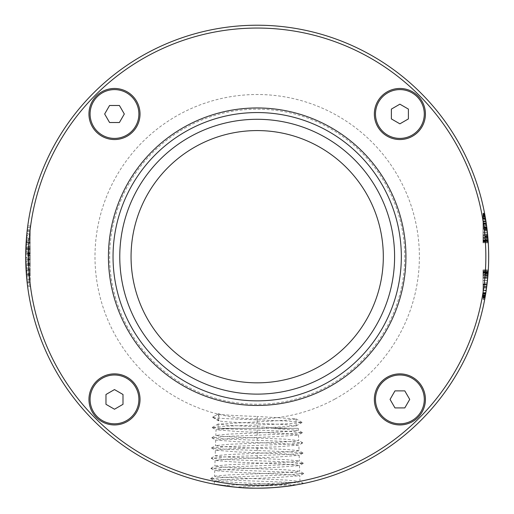 <?xml version="1.0" encoding="UTF-8"?>
<svg xmlns="http://www.w3.org/2000/svg" width="514" height="514" viewBox="0 0 514 514"><rect width="100%" height="100%" fill="white"/><g stroke="black" fill="none" stroke-linecap="round" stroke-linejoin="round"><path stroke-width="0.39" stroke-dasharray="2.57 1.93" d="M114.487 389.58L105.974 394.489L105.974 404.319L114.487 409.234L123 404.319L123 394.489L114.487 389.58M114.487 424.943A25.539 25.539 0 0 0 140.026 399.404A25.539 25.539 0 0 0 114.487 373.871A25.539 25.539 0 0 0 88.954 399.404A25.539 25.539 0 0 0 114.487 424.943M374.353 399.404A25.539 25.539 0 0 0 399.886 424.943A25.539 25.539 0 0 0 425.425 399.404A25.539 25.539 0 0 0 399.886 373.871A25.539 25.539 0 0 0 374.353 399.404M399.886 139.545A25.539 25.539 0 0 0 425.425 114.005A25.539 25.539 0 0 0 399.886 88.466A25.539 25.539 0 0 0 374.353 114.005A25.539 25.539 0 0 0 399.886 139.545M140.026 114.005A25.539 25.539 0 0 0 114.487 88.466A25.539 25.539 0 0 0 88.954 114.005A25.539 25.539 0 0 0 114.487 139.545A25.539 25.539 0 0 0 140.026 114.005M326.3 383.206A144.151 144.151 0 0 0 383.688 187.597A144.151 144.151 0 0 0 188.079 130.203A144.151 144.151 0 0 0 130.684 325.818A144.151 144.151 0 0 0 326.3 383.206A144.151 144.151 0 0 0 383.688 187.597A144.151 144.151 0 0 0 188.079 130.203A144.151 144.151 0 0 0 130.684 325.818A144.151 144.151 0 0 0 326.3 383.206A144.151 144.151 0 0 0 383.688 187.597A144.151 144.151 0 0 0 188.079 130.203A144.151 144.151 0 0 0 130.684 325.818A144.151 144.151 0 0 0 326.3 383.206M368.172 459.857A231.486 231.486 0 0 0 460.338 145.725A231.486 231.486 0 0 0 146.207 53.559A231.486 231.486 0 0 0 54.041 367.69A231.486 231.486 0 0 0 368.172 459.857A231.486 231.486 0 0 0 460.338 145.725A231.486 231.486 0 0 0 146.207 53.559A231.486 231.486 0 0 0 54.041 367.69A231.486 231.486 0 0 0 368.172 459.857A231.486 231.486 0 0 0 460.338 145.725A231.486 231.486 0 0 0 146.207 53.559A231.486 231.486 0 0 0 54.041 367.69A231.486 231.486 0 0 0 368.172 459.857M366.81 457.37A228.653 228.653 0 0 0 457.852 147.088A228.653 228.653 0 0 0 147.569 56.045A228.653 228.653 0 0 0 56.527 366.328A228.653 228.653 0 0 0 366.81 457.37A228.653 228.653 0 0 0 457.852 147.088A228.653 228.653 0 0 0 147.569 56.045A228.653 228.653 0 0 0 56.527 366.328A228.653 228.653 0 0 0 366.81 457.37M485.679 293.86L484.933 298.171A231.486 231.486 0 0 1 484.792 298.949L487.728 277.663A231.486 231.486 0 0 1 485.646 294.027L485.094 297.291L482.999 297.291L482.999 297.876L484.985 297.876L485.094 297.291L484.933 298.171L485.646 294.027A231.486 231.486 0 0 0 488.261 270.57A231.486 231.486 0 0 1 488.216 271.347A231.486 231.486 0 0 0 488.261 270.57A231.486 231.486 0 0 1 488.216 271.347L488.146 272.369L482.999 272.118L488.165 272.118L482.999 272.118L488.165 272.118L487.927 275.298A231.486 231.486 0 0 1 486.983 284.653L487.458 280.426A231.486 231.486 0 0 1 486.225 290.301L486.797 286.182A231.486 231.486 0 0 1 485.075 297.4L484.933 298.171L482.999 298.171L484.933 298.171A231.486 231.486 0 0 1 484.792 298.949A231.486 231.486 0 0 0 484.933 298.171A231.486 231.486 0 0 1 484.792 298.949A231.486 231.486 0 0 0 484.933 298.171A231.486 231.486 0 0 1 484.792 298.949A231.486 231.486 0 0 0 484.933 298.171A231.486 231.486 0 0 1 484.792 298.949A231.486 231.486 0 0 0 484.933 298.171A231.486 231.486 0 0 1 484.792 298.949A231.486 231.486 0 0 0 484.933 298.171A231.486 231.486 0 0 1 484.792 298.949A231.486 231.486 0 0 0 484.933 298.171A231.486 231.486 0 0 1 484.792 298.949A231.486 231.486 0 0 0 484.933 298.171L486.302 289.767A231.486 231.486 0 0 0 487.58 279.224L487.844 276.333A231.486 231.486 0 0 1 487.657 278.415L482.999 278.273L482.999 270.57L482.999 298.949L482.999 278.273M488.043 273.833L487.914 275.485A231.486 231.486 0 0 1 485.454 295.222L486.27 290.005M487.805 276.75L488.261 270.57A231.486 231.486 0 0 1 488.216 271.347L488.043 273.808L488.107 272.953L482.999 272.953L482.999 271.347L482.999 298.949L482.999 270.57L482.999 283.041L482.999 272.953L488.107 272.953L488.184 271.848L487.908 275.575A231.486 231.486 0 0 1 485.653 294.008L482.999 294.008L482.999 298.949L482.999 277.162L482.999 297.291L485.094 297.291M487.966 274.836L488.216 271.347A231.486 231.486 0 0 0 488.261 270.57A231.486 231.486 0 0 1 488.216 271.347A231.486 231.486 0 0 0 488.261 270.57A231.486 231.486 0 0 1 488.216 271.347L487.914 275.485L482.999 275.485L487.914 275.485A231.486 231.486 0 0 1 485.82 292.961L488.287 270.107L482.999 270.107L488.287 270.107A231.486 231.486 0 0 1 488.216 271.347L487.908 275.594A231.486 231.486 0 0 1 485.666 293.924L482.999 293.924L485.666 293.924L485.184 296.771L482.999 296.771M485.197 296.713L484.933 298.171A231.486 231.486 0 0 1 484.792 298.949L485.858 292.729L482.999 292.71L482.999 295.807L485.351 295.807L487.863 276.076L482.999 276.076M485.512 294.856L485.653 294.008M482.999 272.118L482.999 272.452L488.139 272.452L487.895 275.684M482.999 284.653L486.983 284.653L482.999 284.653L486.983 284.653L487.034 284.236L482.999 284.236L482.999 284.653L482.999 272.349L488.146 272.369L488.037 273.956M487.735 277.547L485.846 292.8A231.486 231.486 0 0 1 485.743 293.443L484.933 298.171L485.646 294.034L482.999 294.027L485.646 294.027M482.999 271.784L488.184 271.784L487.863 276.076M482.999 271.598L488.197 271.598L487.176 283.041L488.043 273.795L482.999 273.795M487.792 276.917L482.999 277.207M485.01 297.754L482.999 297.754L482.999 292.794L485.846 292.794L488.3 269.921L485.736 293.481L487.767 277.207M482.999 296.976L485.145 296.976L485.075 297.4L485.858 292.71L482.999 292.71L485.858 292.729L482.999 292.729L482.999 298.949L482.999 293.089L482.999 298.949L484.792 298.949L485.858 292.71L482.999 292.71M482.999 295.723L485.364 295.723L484.933 298.171L485.184 296.771M487.947 275.074L487.908 275.568L482.999 275.575L482.999 294.008M488.12 272.78L488.216 271.347A231.486 231.486 0 0 0 488.261 270.57L487.979 274.714M482.999 284.505L487.002 284.505L482.999 284.505L487.002 284.505L487.047 284.107L487.002 284.505A231.486 231.486 0 0 0 487.908 275.594A231.486 231.486 0 0 1 485.666 293.924L485.505 294.888M482.999 284.107L487.047 284.107L487.445 280.528L482.999 280.528L487.445 280.528A231.486 231.486 0 0 1 486.25 290.134L482.999 290.134L486.25 290.134M482.999 295.807L482.999 297.086L485.126 297.086L482.999 297.4L485.075 297.4A231.486 231.486 0 0 0 486.784 286.247L486.353 289.44M488.004 274.36L488.146 272.369L487.992 274.547L482.999 274.527L487.992 274.547M482.999 272.452L482.999 277.682L487.728 277.682L482.999 277.682L482.999 270.57L488.261 270.57L482.999 270.57L482.999 271.347L488.216 271.347L482.999 271.347L488.216 271.347L482.999 271.347L482.999 270.57L488.261 270.57L482.999 270.57L488.261 270.57L482.999 270.57L488.261 270.57L482.999 270.57L488.261 270.57L482.999 270.57L488.261 270.57L482.999 270.57L482.999 271.347L488.216 271.347L482.999 271.347L488.216 271.347L482.999 271.347L488.216 271.347L482.999 271.347L488.216 271.347L482.999 271.347L488.216 271.347L482.999 271.347L488.216 271.347L482.999 271.347L488.216 271.347L488.03 274.026M487.657 278.408L482.999 278.415M485.255 296.366L486.957 284.865L482.999 284.865L482.999 299.598L482.999 269.921L482.999 284.865M488.075 273.435L486.957 284.865M488.261 270.576L488.171 271.97M482.999 274.193L488.017 274.193L486.951 284.923L482.999 284.923M482.999 295.389L485.422 295.389L486.951 284.923M482.999 292.582L485.878 292.601L487.773 277.162L484.933 298.171A231.486 231.486 0 0 1 484.792 298.949L485.043 297.58M484.779 299.026L485.197 296.687M485.524 294.798L485.248 296.392L482.999 296.392M485.691 293.757L485.267 296.308L482.999 296.308M485.486 295.017L485.267 296.308M485.73 293.533L487.773 277.162L482.999 277.162L482.999 293.089L482.999 277.162L487.773 277.162M482.999 297.124L485.12 297.124L485.004 297.773L485.454 295.222L482.999 295.242M482.999 296.289L485.267 296.289L485.518 294.805M487.465 233.028L482.999 233.028L487.465 233.028A231.486 231.486 0 0 1 488.261 242.846L488.12 240.623A231.486 231.486 0 0 0 484.67 213.818A231.486 231.486 0 0 1 486.353 223.988L488.255 242.781L487.927 238.053L482.999 238.053L482.999 239.832L482.999 213.169L482.999 238.053M488.049 239.71L487.895 237.686M487.812 236.71L482.999 236.793M482.999 239.935L488.069 239.935L487.67 235.123L482.999 235.123M487.349 231.955L487.58 234.191M487.086 229.629L482.999 229.726M486.874 227.869L486.88 227.901A231.486 231.486 0 0 1 486.957 228.531L482.999 228.531M486.88 227.901L482.999 227.901L486.88 227.901L485.858 220.705L482.999 220.705M484.869 214.878L485.858 220.705M484.747 214.235L485.512 218.553M485.717 219.806L486.244 223.217L482.999 223.217M486.931 228.344L486.244 223.217M487.6 234.397L487.831 236.948M488.229 242.255L487.837 237.025L482.999 237.025M485.325 217.448L488.171 241.419A231.486 231.486 0 0 1 488.223 242.197A231.486 231.486 0 0 0 488.171 241.419A231.486 231.486 0 0 1 488.223 242.197A231.486 231.486 0 0 0 488.171 241.419L482.999 241.419L482.999 242.781L488.255 242.781L482.999 242.781L482.999 213.316L484.574 213.316L482.999 213.316L482.999 242.781L488.255 242.781L488.171 241.419L488.255 242.781A231.486 231.486 0 0 0 488.159 241.214L488.255 242.692M488.216 242.107L487.818 236.793M484.708 214.036L484.998 215.604M485.139 216.388L485.659 219.446L485.01 215.662L485.659 219.446L482.999 219.446M482.999 219.889L485.73 219.889L482.999 219.889L485.73 219.889L487.009 228.948L485.73 219.889L486.925 228.28L482.999 228.28L482.999 213.316L482.999 242.781L482.999 213.316L482.999 242.197L482.999 213.818L482.999 241.419L488.171 241.419L487.85 237.153A231.486 231.486 0 0 0 485.557 218.842A231.486 231.486 0 0 1 487.85 237.153A231.486 231.486 0 0 0 487.015 229.032A231.486 231.486 0 0 1 487.85 237.153L482.999 237.153L482.999 229.032L482.999 237.153L487.85 237.153L482.999 237.153L487.85 237.153L487.972 238.631M488.204 241.876L487.458 232.983M486.874 227.837L485.434 218.109L487.767 236.189L486.874 227.837L482.999 227.837M486.495 225.016A231.486 231.486 0 0 0 486.038 221.855A231.486 231.486 0 0 1 486.495 225.016L482.999 225.016L482.999 221.855L482.999 225.016L486.495 225.016M488.171 241.419L488.075 240.019L482.999 240.019L488.075 240.019L488.139 240.918L482.999 240.918L488.139 240.918L488.171 241.419L488.139 240.937L482.999 240.937L488.139 240.937L488.171 241.419L488.139 240.918L488.171 241.419L482.999 241.419M485.267 217.114L484.818 214.595A231.486 231.486 0 0 0 484.67 213.818A231.486 231.486 0 0 1 484.818 214.595L484.818 214.595A231.486 231.486 0 0 0 484.67 213.818A231.486 231.486 0 0 1 484.818 214.595L485.261 217.094L485.004 215.617L482.999 215.617L485.004 215.617L484.818 214.595A231.486 231.486 0 0 0 484.67 213.818A231.486 231.486 0 0 1 484.818 214.595L484.92 215.173M485.454 218.193L485.557 218.842A231.486 231.486 0 0 1 486.829 227.484A231.486 231.486 0 0 0 485.557 218.842L482.999 218.842L485.557 218.842M488.069 239.916L482.999 239.916L488.069 239.916L487.709 235.541L488.223 242.197L482.999 242.197L488.223 242.197L482.999 242.197L488.223 242.197L482.999 242.197L488.223 242.197L487.709 235.541L482.999 235.541L487.709 235.541M485.107 216.195L484.548 213.169A231.486 231.486 0 0 1 486.193 222.903A231.486 231.486 0 0 0 485.544 218.739L485.544 218.739A231.486 231.486 0 0 1 488.101 240.417L487.966 238.592L482.999 238.592L487.966 238.592M482.999 214.595L484.818 214.595L482.999 214.595L484.818 214.595L482.999 214.595L484.818 214.595L482.999 214.595L484.818 214.595L482.999 214.595L484.818 214.595L482.999 214.595L484.818 214.595L482.999 214.595L484.818 214.595L482.999 214.595L484.818 214.595L485.242 216.959M482.999 240.417L488.101 240.417L482.999 240.417L488.101 240.417L482.999 240.417L488.101 240.417L488.062 239.832L488.101 240.417A231.486 231.486 0 0 0 487.94 238.239L487.69 235.373L482.999 235.373M486.88 227.914L487.368 232.148A231.486 231.486 0 0 0 486.289 223.551L485.37 217.718M488.159 241.214L482.999 241.214L488.159 241.214L488.191 241.734L482.999 241.734M488.12 240.623L482.999 240.623M482.999 232.148L487.368 232.148L487.69 235.373M482.999 226.205L486.662 226.218M485.152 216.445L485.364 217.666M485.447 218.154L485.82 220.461M484.856 214.801L482.999 214.801L484.85 214.781L484.67 213.811L482.999 213.818L482.999 221.309L482.999 213.818L484.67 213.818M484.721 214.1L482.999 214.113M482.999 213.169L484.548 213.169L482.999 213.169L484.548 213.169L484.978 215.494L482.999 215.494M485.422 218.026L485.916 221.052L482.999 221.059M486.957 228.518L485.916 221.059M487.163 230.266L482.999 230.266M487.4 232.431L487.825 236.819L482.999 236.819M482.999 240.186L488.088 240.186L487.87 237.378M482.999 241.169L488.159 241.169L488.062 239.832L482.999 239.832L488.062 239.832M484.67 299.598L482.999 299.598M486.546 288.065L482.999 288.065L482.999 269.921L488.3 269.921L482.999 269.921L488.3 269.921L482.999 269.921L482.999 297.773L485.004 297.773L482.999 297.773L482.999 298.949L484.792 298.949M484.978 297.927L482.999 298.069L484.978 297.908M488.21 271.405L482.999 271.405M482.999 274.251L488.011 274.251L487.105 283.651M486.989 284.602L486.951 284.949L482.999 284.949M486.385 289.196L486.951 284.949M484.965 297.985L482.999 297.985M488.159 272.221L482.999 272.221M485.82 292.961L482.999 292.961M484.933 298.171L482.999 297.876M487.728 277.663L482.999 277.663M485.383 295.621L482.999 295.621M485.023 297.67L482.999 297.67M488.216 271.347L482.999 271.347L482.999 271.829L488.184 271.829L482.999 271.848L482.999 275.575M487.182 282.957L482.999 282.957M486.784 286.247L482.999 286.247L486.784 286.247M488.146 272.369L482.999 272.369M488.088 273.23L482.999 273.23M486.777 286.285L482.999 286.285M485.004 297.792L482.999 297.792M484.972 297.959L482.999 297.959M485.081 297.355L482.999 297.355L485.087 297.336M486.578 287.795L482.999 287.795M485.03 297.625L482.999 297.625M487.002 284.525L482.999 284.525M487.176 283.041L482.999 283.041M488.146 272.433L482.999 272.433L488.146 272.433M485.055 297.503L482.999 297.503M485.492 294.991L482.999 294.991M486.167 290.699L482.999 290.699M488.3 269.921L482.999 269.921L482.999 288.065M485.846 292.794L482.999 292.794L482.999 269.921M488.114 272.831L482.999 272.831L488.114 272.85M488.101 272.998L482.999 272.998M485.075 297.4L482.999 297.4L482.999 286.182L486.797 286.182L482.999 286.182L482.999 290.301L486.225 290.301L482.999 290.301L482.999 280.426L487.458 280.426L482.999 280.426L482.999 284.236M317.658 367.394A126.129 126.129 0 0 0 367.876 196.239A126.129 126.129 0 0 0 196.721 146.015A126.129 126.129 0 0 0 146.496 317.177A126.129 126.129 0 0 0 317.658 367.394A126.129 126.129 0 0 0 367.876 196.239A126.129 126.129 0 0 0 196.721 146.015A126.129 126.129 0 0 0 146.496 317.177A126.129 126.129 0 0 0 317.658 367.394A126.129 126.129 0 0 0 367.876 196.239A126.129 126.129 0 0 0 196.721 146.015A126.129 126.129 0 0 0 146.496 317.177A126.129 126.129 0 0 0 317.658 367.394M186.46 127.241A147.524 147.524 0 0 0 127.723 327.437A147.524 147.524 0 0 0 327.919 386.175A147.524 147.524 0 0 0 386.656 185.978A147.524 147.524 0 0 0 186.46 127.241M486.038 221.855L482.999 221.855L486.038 221.855M488.261 242.846L482.999 242.846M486.758 226.982L482.999 226.982M484.58 213.361L482.999 213.361M484.792 214.466L482.999 214.466M486.193 222.903L482.999 222.903L486.193 222.903M485.993 221.56L482.999 221.56M487.201 230.625L482.999 230.625M484.708 214.03L482.999 214.03M485.184 216.625L482.999 216.625M485.261 217.081L482.999 217.081M485.229 216.914L482.999 216.914M484.882 214.974L485.094 216.131L482.999 216.143M484.959 215.366L482.999 215.366M484.914 215.135L482.999 215.135M486.79 227.214L482.999 227.214M487.792 236.459L482.999 236.459M484.824 214.646L485.004 215.642L482.999 215.642L482.999 240.706L488.127 240.706L487.863 237.301L488.127 240.706L482.999 240.706L482.999 241.4L488.171 241.4L488.082 240.122L482.999 240.122L482.999 214.634L484.824 214.634L486.321 223.757M486.334 223.834L486.803 227.316L482.999 227.316L482.999 214.634L482.999 241.4L482.999 227.316L486.803 227.316L482.999 227.316M485.293 217.274L487.034 229.199L482.999 229.199M484.824 214.634L482.999 214.634L484.824 214.634L487.863 237.301L487.034 229.199L487.863 237.301L482.999 237.301M482.999 241.4L482.999 240.122L488.082 240.122L487.882 237.552L488.171 241.4L482.999 241.4L488.171 241.4L487.863 237.275M482.999 234.66L487.625 234.66L482.999 234.66L487.625 234.66L486.803 227.316M484.978 215.475L482.999 215.475M484.574 213.316L482.999 213.316L484.574 213.316M485.377 217.756L486.122 222.389L485.377 217.756L482.999 217.756M485.589 219.015L485.004 215.642L482.999 215.642L482.999 214.634M488.255 242.781L482.999 242.781L482.999 224.284L486.398 224.284L482.999 224.284L482.999 221.309L485.955 221.309L482.999 221.309L482.999 242.781L488.255 242.781L482.999 242.781L482.999 228.28L486.925 228.28L482.999 228.28M482.999 240.706L488.127 240.706L487.953 238.406M482.999 219.048L485.595 219.048L482.999 219.048L485.595 219.048L486.328 223.808M485.004 215.642L482.999 215.642M487.015 229.032L482.999 229.032L487.015 229.032M484.908 215.096L482.999 215.096L484.908 215.096M486.829 227.484L482.999 227.484L486.829 227.484M487.947 238.367L486.398 224.284L482.999 224.284L482.999 238.367L482.999 224.284L486.398 224.284A231.486 231.486 0 0 1 487.947 238.367L482.999 238.367M485.955 221.309L482.999 221.309L485.955 221.309M486.353 223.988L482.999 223.988M394.97 407.917L404.801 407.917L409.716 399.404L404.801 390.891L394.97 390.891L390.062 399.404L394.97 407.917M399.886 123.835L408.399 118.92L408.399 109.09L399.886 104.175L391.379 109.09L391.379 118.92L399.886 123.835M119.402 105.492L109.572 105.492L104.657 114.005L109.572 122.518L119.402 122.518L124.317 114.005L119.402 105.492M302.881 483.642L303.575 483.501C298.242 482.717 282.777 481.939 257.186 481.155L225.209 479.935L210.631 478.707L225.216 477.281L289.054 474.827L303.588 473.6L289.054 472.173L225.434 469.719L210.946 468.492L225.44 467.065L288.829 464.611L303.273 463.384L288.829 461.957L225.659 459.503L211.267 458.276L225.665 456.85L288.605 454.395L302.952 453.168L288.605 451.742L225.884 449.287L211.582 448.06L225.89 446.634L288.38 444.18L302.637 442.952L288.38 441.526L226.109 439.072L211.903 437.844L226.115 436.418L288.155 433.964L302.316 432.737L288.155 431.31L226.333 428.856L212.224 427.629L226.34 426.202L287.93 423.748L301.994 422.527L287.93 421.094L257.186 419.867C230.298 418.916 207.617 417.978 213.143 417.027L218.97 420.433L218.925 413.629L212.539 417.214L218.925 413.629C217.692 414.573 230.49 415.518 257.321 416.462L257.064 423.273C230.253 422.322 217.557 421.377 218.97 420.433L218.45 420.844L212.539 417.214M300.247 484.156L294.76 485.126L236.652 482.582L214.505 480.95L227.072 479.556L277.65 477.474L299.81 475.733L287.191 474.448L236.806 472.366L214.73 470.625L214.55 476.285L220.532 477.159L286.369 480.063L299.983 481.393L293.982 482.267L277.733 483.134L222.029 485.512M257.263 488.197L234.545 487.086L298.326 484.509M298.223 484.529L285.598 486.443M273.062 487.651L257.283 488.197M214.409 480.841L214.306 484.188L218.585 484.953M26.856 233.619A231.486 231.486 0 0 0 26.696 235.251L30.185 235.251L30.185 233.619L26.856 233.619L27.171 230.632L30.185 230.632L30.185 225.929L30.185 235.251M30.185 231.493L27.075 231.493A231.486 231.486 0 0 1 27.274 229.771L30.185 229.771M26.51 237.327A231.486 231.486 0 0 1 26.651 235.753L30.185 235.753L30.185 237.327L26.51 237.327L26.413 238.586A231.486 231.486 0 0 0 26.085 243.34L26.015 244.593L30.185 244.593L30.185 246.206L30.185 235.753M30.185 240.096L26.298 240.096A231.486 231.486 0 0 0 26.175 241.843L30.185 241.843M25.713 254.089A231.486 231.486 0 0 0 25.7 255.741L25.758 251.462L25.713 254.089L30.185 254.089L30.185 253.749L25.719 253.749M30.185 248.699L25.841 248.699L25.719 253.916A231.486 231.486 0 0 0 25.7 255.548L25.732 252.92L30.185 252.92L30.185 248.699L30.185 252.92M25.841 248.699L25.758 251.462L25.809 249.643L25.758 251.462L30.185 251.462L30.185 247.048L30.185 254.089M25.854 248.249L30.185 248.249L25.854 248.249L25.886 247.356L30.185 247.356L25.886 247.356L25.809 249.643L30.185 249.643L25.809 249.643M25.7 257.784L25.7 257.54A231.486 231.486 0 0 0 25.713 259.12L25.732 260.514L30.185 260.514L30.185 257.54L25.7 257.54L30.185 257.54L25.7 257.784L25.88 265.751A231.486 231.486 0 0 1 25.822 264.151L25.751 261.645L30.185 261.645L30.185 265.751L30.185 260.514M25.983 268.122L30.185 267.878L25.983 268.122L26.092 270.146L30.185 270.146L30.185 276.089L30.185 267.878L25.97 267.878M26.381 274.489L30.185 274.489L26.381 274.489A231.486 231.486 0 0 0 26.516 276.089L26.13 270.852L30.185 270.852M30.185 274.335L26.375 274.335L26.208 271.983L30.185 271.983L26.208 271.983M30.185 269.599L26.053 269.458M30.185 284.518L30.185 234.05L30.185 286.613L30.185 284.518L27.377 284.518A231.486 231.486 0 0 0 27.64 286.613A231.486 231.486 0 0 1 27.467 285.276L27.203 283.06A231.486 231.486 0 0 1 27.043 281.582L26.812 279.353A231.486 231.486 0 0 1 26.812 234.05L26.799 234.172M30.185 282.321L27.12 282.321L26.889 280.143A231.486 231.486 0 0 1 26.683 278.029L30.185 278.029L26.683 278.029M257.193 455.622L257.276 457.852L227.529 459.124L215.141 460.518L236.96 462.15L286.966 464.232L299.399 465.626L277.496 467.258L227.304 469.34L214.73 470.625M210.631 478.508L214.646 476.182L228.12 474.955L277.579 472.919L293.706 472.051L299.668 471.184L286.144 469.847L236.877 467.811L220.808 466.943L214.871 466.076L228.351 464.74L277.425 462.709L293.436 461.835L299.347 460.968L285.919 459.632L221.078 456.734L215.186 455.86L215.366 450.193L237.108 451.934L286.741 454.016L299.174 455.301L277.342 457.042L257.276 457.852M211.267 458.077L215.282 455.751L228.576 454.524L277.277 452.493L293.16 451.626L299.032 450.752L298.852 445.085L277.187 446.827L227.753 448.908L215.366 450.193M302.952 452.969L298.936 450.643L285.688 449.416L237.179 447.386L221.354 446.518L215.507 445.644L228.801 444.308L277.123 442.278L292.89 441.41L298.711 440.537L285.463 439.2L237.333 437.17L221.624 436.302L215.822 435.429L229.026 434.092L276.969 432.062L292.704 431.188L298.396 430.321L272.356 428.38L291.252 428.38L218.142 428.38L257.257 428.38L218.142 428.38L257.257 428.38L296.083 425.945L284.717 424.551L257.064 423.273L257.321 416.462L296.083 418.897L296.186 425.83M257.186 430.083L257.103 432.313L286.285 433.585L298.441 434.985L277.04 436.611L227.978 438.693L215.777 440.093L237.262 441.719L286.51 443.8L298.852 445.085M257.103 432.313L237.417 431.503L216.002 429.762L215.822 435.429M298.396 430.321L298.332 428.38L230.06 428.38L216.002 429.762M298.332 428.38L272.356 428.38M230.06 428.38L257.257 428.38M291.252 428.38L229.546 425.399L218.032 424.121L284.717 420.291L296.186 419.013M218.347 420.722L218.45 413.789M30.185 256.704L25.7 256.704M30.185 279.359L26.812 279.353M30.185 270.897L26.137 270.897L30.185 270.897M30.185 242.518L26.137 242.518L30.185 242.518M30.185 234.05L26.812 234.05M30.185 253.749L30.185 251.462L25.758 251.462M30.185 253.177L25.726 253.177M30.185 252.393L25.739 252.393M30.185 250.344L25.79 250.344M30.185 249.47L25.816 249.47M30.185 248.885L25.835 248.885L30.185 248.885M30.185 249.451L25.816 249.451M30.185 250.331L25.79 250.331M30.185 252.284L25.745 252.284M30.185 252.991L25.732 252.991M30.185 253.543L25.719 253.543M30.185 253.916L25.719 253.916M30.185 255.548L25.7 255.548M30.185 255.034L25.706 255.034M30.185 254.141L25.713 254.141M30.185 247.048L25.899 247.048M30.185 253.061L25.726 253.061M30.185 254.346L25.713 254.346M30.185 255.259L25.706 255.259M30.185 255.741L25.7 255.741M30.185 268.122L30.185 270.146M30.185 268.873L26.021 268.873M30.185 273.801L26.33 273.801M30.185 275.074L26.432 275.074M30.185 275.832L26.49 275.832M30.185 276.089L26.516 276.089L30.185 276.089M30.185 273.872L26.336 273.872M30.185 273.082L26.278 273.082M30.185 270.062L26.085 270.062M30.185 233.619L30.185 230.632M30.185 227.561L27.544 227.561M30.185 225.929L27.756 225.929M30.185 281.582L27.043 281.582M30.185 283.06L27.203 283.06M30.185 285.276L27.467 285.276L30.185 285.276M30.185 286.613L27.64 286.613L30.185 286.613M30.185 280.143L26.889 280.143M30.185 257.784L30.185 261.645L25.751 261.645M30.185 258.536L25.706 258.536M30.185 259.808L25.719 259.808M30.185 263.464L25.796 263.464M30.185 264.736L25.841 264.736M30.185 265.494L25.867 265.494M30.185 265.751L25.88 265.751L30.185 265.751M30.185 264.151L25.822 264.151L30.185 264.151M30.185 263.997L25.816 263.997M30.185 263.534L25.803 263.534M30.185 262.744L25.777 262.744M30.185 259.724L25.719 259.724M30.185 259.262L25.713 259.262M30.185 259.12L25.713 259.12L30.185 259.12M30.185 237.327L30.185 244.593M30.185 240.97L30.185 239.132L30.185 242.807L30.185 240.97L26.233 240.97L26.368 239.132A231.486 231.486 0 0 0 26.118 242.807L30.185 242.807M30.185 238.586L26.413 238.586M30.185 243.34L26.085 243.34M30.185 246.206L25.938 246.206M30.185 239.132L26.368 239.132M485.338 295.891L482.999 295.891M488.024 274.084L482.999 274.084M487.021 284.358L482.999 284.358M487.908 275.594L482.999 275.594L487.902 275.613M488.12 272.748L482.999 272.748M486.687 287.018L482.999 287.018M488.133 272.581L482.999 272.581M485.743 293.443L482.999 293.443M485.21 296.642L482.999 296.642M485.1 297.253L482.999 297.253M488.139 272.516L482.999 272.516M485.736 293.481L482.999 293.481L485.736 293.481M485.229 296.494L482.999 296.494M485.216 296.584L482.999 296.584M485.627 294.175L482.999 294.175M485.601 294.304L482.999 294.304M485.222 296.559L482.999 296.559M485.132 297.06L482.999 297.06M488.088 273.249L482.999 273.249M488.184 271.848L482.999 271.848M487.921 275.427L482.999 275.427M487.895 275.761L482.999 275.761M488.037 273.917L482.999 273.917M488.159 272.163L482.999 272.163M485.171 296.835L482.999 296.835M485.801 293.089L482.999 293.089L485.801 293.089M485.242 296.456L482.999 296.456M485.216 296.604L482.999 296.604M488.049 273.769L482.999 273.769M487.927 275.298L482.999 275.298M487.169 283.086L482.999 283.086M486.7 286.915L482.999 286.915M334.948 399.044A162.193 162.193 0 0 0 399.526 178.949A162.193 162.193 0 0 0 179.431 114.365A162.193 162.193 0 0 0 114.847 334.466A162.193 162.193 0 0 0 334.948 399.044M487.882 237.526L482.999 237.526M487.606 234.455L482.999 234.455M486.398 224.303L482.999 224.303M485.473 218.315L482.999 218.315M485.036 215.809L482.999 215.809M485.1 216.182L482.999 216.182M486.289 223.551L482.999 223.551M487.073 229.469L482.999 229.469M488.178 241.522L482.999 241.522M488.114 240.565L482.999 240.565M486.854 227.696L482.999 227.696M485.216 216.831L482.999 216.831M484.991 215.559L482.999 215.559M485.21 216.792L482.999 216.792M486.347 223.924L482.999 223.924M486.591 225.704L482.999 225.704M487.362 232.09L482.999 232.09M487.767 236.189L482.999 236.189M488.037 239.453L482.999 239.453M484.863 214.865L482.999 214.865M485.434 218.109L482.999 218.109M485.544 218.739L482.999 218.739L485.544 218.739M485.01 215.681L482.999 215.681M488.082 240.122L482.999 240.122L488.082 240.122M485.068 215.996L482.999 215.996L485.068 215.996M257.193 424.975L257.315 428.374M257.103 432.878L257.193 435.191M257.276 437.986L257.186 440.299M257.276 448.202L257.103 452.744M299.983 481.393L299.81 475.733M299.489 465.517L299.668 471.184M215.045 460.409L214.871 466.076M299.174 455.301L299.347 460.968M215.681 439.978L215.507 445.644M298.538 434.87L298.711 440.537M218.032 424.121L218.032 428.38M296.083 425.945L301.994 422.527M301.994 422.322L296.083 418.897M212.224 427.629L216.098 429.877M212.224 427.43L218.135 424.005M302.316 432.737L298.441 434.985M302.316 432.537L298.3 430.212M211.903 437.844L215.777 440.093M211.903 437.645L215.919 435.319M302.637 442.952L298.756 445.195M302.637 442.753L298.615 440.427M211.582 448.06L215.462 450.303M211.582 447.861L215.604 445.535M302.952 453.168L299.077 455.41M211.267 458.276L215.141 460.518M303.273 463.384L299.399 465.626M303.273 463.185L299.257 460.859M210.946 468.492L214.82 470.734M210.946 468.293L214.961 465.967M303.588 473.6L299.713 475.842M303.588 473.4L299.572 471.075M210.631 478.707L214.505 480.95M303.671 483.481L299.893 481.29"/><path stroke-width="0.77" d="M114.487 389.58L105.974 394.489L105.974 404.319L114.487 409.234L123 404.319L123 394.489L114.487 389.58M114.487 424.943A25.539 25.539 0 0 0 140.026 399.404A25.539 25.539 0 0 0 114.487 373.871A25.539 25.539 0 0 0 88.954 399.404A25.539 25.539 0 0 0 114.487 424.943M147.569 56.045A228.653 228.653 0 0 0 56.527 366.328A228.653 228.653 0 0 0 366.81 457.37A228.653 228.653 0 0 0 457.852 147.088A228.653 228.653 0 0 0 147.569 56.045M88.954 114.005A25.539 25.539 0 0 0 114.487 139.545A25.539 25.539 0 0 0 140.026 114.005A25.539 25.539 0 0 0 114.487 88.466A25.539 25.539 0 0 0 88.954 114.005M124.317 114.005L119.402 105.492L109.572 105.492L104.657 114.005L109.572 122.518L119.402 122.518L124.317 114.005M425.425 399.404A25.539 25.539 0 0 0 399.886 373.871A25.539 25.539 0 0 0 374.353 399.404A25.539 25.539 0 0 0 399.886 424.943A25.539 25.539 0 0 0 425.425 399.404M390.062 399.404L394.97 407.917L404.801 407.917L409.716 399.404L404.801 390.891L394.97 390.891L390.062 399.404M326.3 383.206A144.151 144.151 0 0 0 383.688 187.597A144.151 144.151 0 0 0 188.079 130.203A144.151 144.151 0 0 0 130.684 325.818A144.151 144.151 0 0 0 326.3 383.206M368.172 459.857A231.486 231.486 0 0 0 460.338 145.725A231.486 231.486 0 0 0 146.207 53.559A231.486 231.486 0 0 0 54.041 367.69A231.486 231.486 0 0 0 368.172 459.857M488.294 270.017L488.261 270.563A231.486 231.486 0 0 0 488.261 270.563L488.075 273.435M485.351 295.807L485.512 294.856M487.895 275.684L487.805 276.75M488.165 272.118L488.139 272.452M486.983 284.653L487.034 284.236M485.646 294.034L485.839 292.858M487.908 275.568L487.908 275.594A231.486 231.486 0 0 1 487.902 275.613A231.486 231.486 0 0 1 487.844 276.333L487.863 276.076M487.895 275.748L487.94 275.176M487.966 274.836L487.792 276.917M485.075 297.4L485.145 296.976M488.037 273.956L487.947 275.074M488.216 271.347L487.992 274.527M487.002 284.505L487.047 284.107M486.353 289.44L486.25 290.134M488.004 274.36L488.03 274.026M485.518 294.805L485.846 292.794A231.486 231.486 0 0 0 486.302 289.767L487.58 279.224A231.486 231.486 0 0 0 487.657 278.415M485.364 295.717L485.505 294.888M487.67 278.273L487.735 277.547M487.767 277.239L487.979 274.714M487.844 276.333L487.657 278.408M488.3 269.921L488.261 270.576M488.171 271.97L488.017 274.2M485.422 295.389L485.043 297.58M484.978 297.927L485.255 296.366M485.094 297.291L485.248 296.392M485.846 292.8L485.524 294.798M485.878 292.601L485.691 293.757M485.73 293.533L485.486 295.017M484.933 298.171L485.004 297.773L484.933 298.171M485.197 296.713L485.679 293.86M485.12 297.137L485.267 296.302M488.101 240.417L488.069 239.903M487.895 237.686L487.812 236.71M487.362 232.09L486.957 228.531M487.58 234.191L487.67 235.123M486.88 227.901L486.79 227.214M484.914 215.141L485.325 217.448M485.512 218.553L485.717 219.806M487.6 234.397L486.931 228.344M488.255 242.692L488.229 242.255M488.159 241.214L488.12 240.623A231.486 231.486 0 0 1 488.159 241.214L488.159 241.182M485.666 219.472L485.73 219.889M487.458 232.983L486.925 228.28M488.255 242.756L488.204 241.876M484.574 213.316L484.651 213.728M484.869 214.878L485.139 216.388M488.171 241.419L488.139 240.918L488.171 241.419M485.454 218.193L485.589 219.015M484.818 214.595L485.068 215.996L484.818 214.595M488.12 240.61L487.94 238.239A231.486 231.486 0 0 0 487.368 232.148L487.368 232.148M486.662 226.205L486.289 223.551A231.486 231.486 0 0 0 486.193 222.903L485.82 220.461M487.934 238.168L487.709 235.541M488.261 242.846L488.229 242.274M486.662 226.218L486.88 227.914M485.107 216.195L485.37 217.718M485.152 216.445L484.92 215.167M485.364 217.666L485.447 218.154M484.67 213.811L484.792 214.466M484.85 214.781L484.728 214.113M484.548 213.169L484.663 213.779M484.978 215.494L485.422 218.026M487.4 232.431L486.957 228.518M487.818 236.813L487.87 237.378M488.062 239.839L487.465 233.028M488.088 240.186L488.133 240.815M488.12 272.78L488.011 274.245M487.105 283.651L486.989 284.602M486.27 290.005L486.385 289.196M485.197 296.687L485.409 295.466M323.068 377.295A137.411 137.411 0 0 0 377.777 190.829A137.411 137.411 0 0 0 191.311 136.114A137.411 137.411 0 0 0 136.595 322.586A137.411 137.411 0 0 0 323.068 377.295M317.658 367.394A126.129 126.129 0 0 0 367.876 196.239A126.129 126.129 0 0 0 196.721 146.015A126.129 126.129 0 0 0 146.496 317.177A126.129 126.129 0 0 0 317.658 367.394M488.127 240.706L488.146 241.053M487.863 237.275L487.625 234.673M486.122 222.389L486.405 224.361L486.122 222.389M487.953 238.406L487.863 237.333M487.041 229.212L486.328 223.808M485.004 215.642L485.068 216.002M484.824 214.634L484.882 214.974M485.094 216.131L485.293 217.274M399.886 139.545A25.539 25.539 0 0 0 425.425 114.005A25.539 25.539 0 0 0 399.886 88.466A25.539 25.539 0 0 0 374.353 114.005A25.539 25.539 0 0 0 399.886 139.545M399.886 123.835L408.399 118.92L408.399 109.09L399.886 104.175L391.379 109.09L391.379 118.92L399.886 123.835M303.575 483.501L300.247 484.156M298.326 484.509L302.881 483.642M285.598 486.443L273.062 487.651M234.545 487.086L214.306 484.188M218.585 484.953L236.581 487.278C256.402 489.501 284.351 487.233 294.76 485.126M27.274 229.771L27.756 225.929A231.486 231.486 0 0 0 27.544 227.561L27.171 230.632M27.075 231.493L26.696 235.251M26.651 235.753L26.298 240.096M26.175 241.843L25.938 246.206A231.486 231.486 0 0 1 26.015 244.593M25.758 251.462L25.732 252.92M25.841 248.699L25.816 249.451M25.751 261.645L25.732 260.514M26.208 271.983L26.092 270.146M26.13 270.852L26.06 269.599M25.97 267.878A231.486 231.486 0 0 0 26.053 269.458M26.812 234.05L25.7 256.704L26.812 279.359A231.486 231.486 0 0 1 26.683 278.029M27.377 284.518L27.12 282.321M26.233 240.97L26.118 242.807M114.487 423.812A24.402 24.402 0 0 0 138.889 399.404A24.402 24.402 0 0 0 114.487 375.002A24.402 24.402 0 0 0 90.085 399.404A24.402 24.402 0 0 0 114.487 423.812M328.504 387.241A148.745 148.745 0 0 0 387.723 185.393A148.745 148.745 0 0 0 185.875 126.168A148.745 148.745 0 0 0 126.65 328.022A148.745 148.745 0 0 0 328.504 387.241M90.085 114.005A24.402 24.402 0 0 0 114.487 138.407A24.402 24.402 0 0 0 138.889 114.005A24.402 24.402 0 0 0 114.487 89.603A24.402 24.402 0 0 0 90.085 114.005M424.294 399.404A24.402 24.402 0 0 0 399.886 375.002A24.402 24.402 0 0 0 375.483 399.404A24.402 24.402 0 0 0 399.886 423.812A24.402 24.402 0 0 0 424.294 399.404M399.886 89.603A24.402 24.402 0 0 0 375.483 114.005A24.402 24.402 0 0 0 399.886 138.407A24.402 24.402 0 0 0 424.294 114.005A24.402 24.402 0 0 0 399.886 89.603"/></g></svg>
